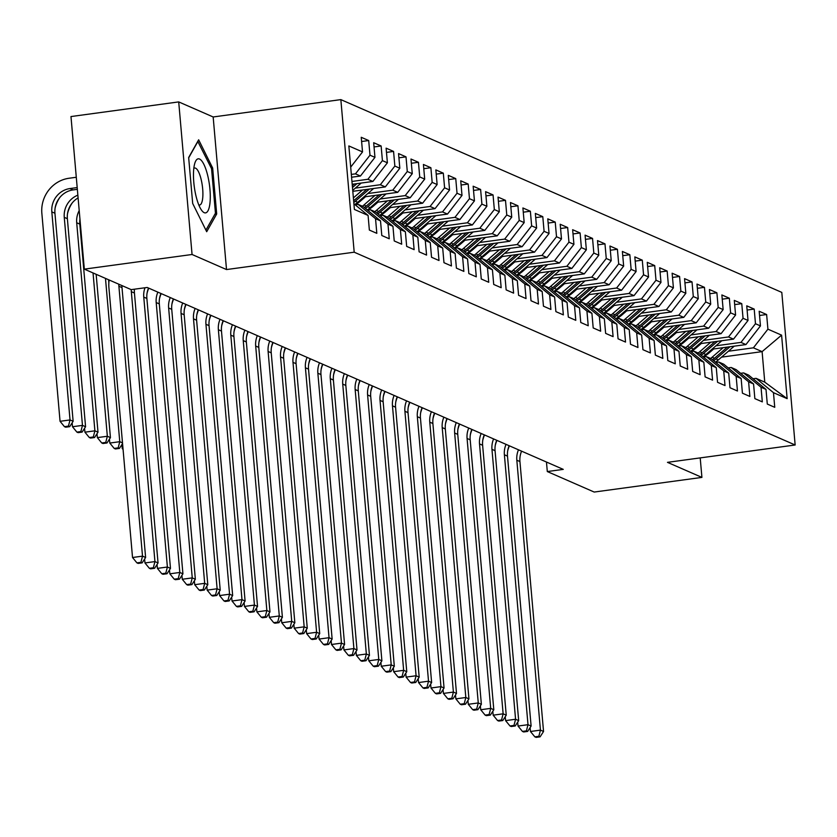 <?xml version="1.0" encoding="UTF-8"?>
<svg xmlns="http://www.w3.org/2000/svg" width="837" height="837" viewBox="0 0 837 837"><rect width="100%" height="100%" fill="white"/><g stroke="black" fill="none" stroke-linecap="round" stroke-linejoin="round"><path stroke-width="1.26" d="M178.71 101.905L192.06 254.49L226.513 269.556L213.163 116.971L178.71 101.905L70.978 116.552L84.328 269.137L131.21 289.633L147.176 287.468L563.259 469.379L547.304 471.555L594.186 492.051L701.919 477.404L700.203 457.891M213.163 116.971L340.847 99.613L781.8 292.395L795.15 444.991L354.197 252.199L340.847 99.613M721.557 357.148L762.099 351.634L781.591 335.145L767.916 329.161L766.629 314.524L759.169 311.259L760.456 325.907L755.476 323.731L754.2 309.083L746.74 305.829L748.016 320.466L743.047 318.29L741.76 303.653L734.3 300.389L735.587 315.026L730.607 312.85L729.33 298.213L721.871 294.948L723.147 309.596L718.177 307.42L716.89 292.783L709.431 289.518L710.707 304.155L705.737 301.979L704.461 287.342L696.991 284.078L698.278 298.715L693.298 296.549L692.021 281.902L684.561 278.637L685.838 293.285L680.868 291.109L679.581 276.472L672.121 273.207L673.408 287.844L668.428 285.668L667.152 271.031L659.692 267.767L660.968 282.404L655.999 280.238L654.712 265.591L647.252 262.326L648.539 276.974L643.559 274.798L642.282 260.161L634.823 256.896L636.099 271.533L631.129 269.357L629.842 254.72L622.383 251.456L623.659 266.103L618.689 263.927L617.413 249.28L609.953 246.026L611.23 260.663L606.26 258.487L604.973 243.849L597.513 240.585L598.79 255.222L593.82 253.046L592.544 238.409L585.073 235.145L586.36 249.792L581.38 247.616L580.104 232.968L572.644 229.715L573.92 244.352L568.951 242.175L567.664 227.538L560.204 224.274L561.491 238.911L556.511 236.735L555.234 222.098L547.775 218.834L549.051 233.481L544.081 231.305L542.794 216.657L535.335 213.404L536.622 228.041L531.641 225.864L530.365 211.227L522.905 207.963L524.182 222.6L519.212 220.424L517.925 205.787L510.465 202.523L511.742 217.17L506.772 214.994L505.496 200.346L498.025 197.093L499.312 211.73L494.332 209.553L493.056 194.916L485.596 191.652L486.872 206.289L481.903 204.113L480.616 189.476L473.156 186.212L474.443 200.859L469.463 198.683L468.186 184.046L460.727 180.782L462.003 195.419L457.033 193.242L455.746 178.605L448.287 175.341L449.574 189.978L444.593 187.812L443.317 173.165L435.857 169.901L437.134 184.548L432.164 182.372L430.877 167.735L423.417 164.47L424.694 179.108L419.724 176.931L418.448 162.294L410.977 159.03L412.264 173.667L407.284 171.501L406.008 156.854L398.548 153.589L399.824 168.237L394.855 166.061L393.568 151.424L386.108 148.159L387.395 162.796L382.415 160.62L381.138 145.983L373.679 142.719L374.955 157.356L369.985 155.19L368.698 140.543L361.239 137.289L362.526 151.926L350.693 167.128M781.591 335.145L787.146 398.653L773.472 392.679L756.062 378.345L753.059 378.753M362.526 151.926L348.841 145.941L354.396 209.449L368.081 215.433L369.358 230.07L376.817 233.335L375.541 218.698L380.511 220.874L381.798 235.511L389.257 238.775L387.97 224.138L392.951 226.304L394.227 240.951L401.687 244.205L400.41 229.568L405.38 231.744L406.667 246.381L414.127 249.646L412.85 235.009L417.82 237.185L419.096 251.822L426.567 255.086L425.28 240.439L430.26 242.615L431.536 257.262L438.996 260.516L437.72 245.879L442.689 248.055L443.976 262.692L451.436 265.957L450.149 251.32L455.129 253.496L456.406 268.133L463.865 271.397L462.589 256.75L467.559 258.926L468.846 273.573L476.305 276.827L475.018 262.19L479.999 264.366L481.275 279.003L488.735 282.268L487.458 267.631L492.428 269.807L493.715 284.444L501.175 287.708L499.888 273.061L504.868 275.237L506.144 289.884L513.604 293.138L512.328 278.501L517.297 280.677L518.584 295.315L526.044 298.579L524.768 283.942L529.737 286.118L531.014 300.755L538.484 304.019L537.197 289.372L542.177 291.548L543.454 306.185L550.913 309.449L549.637 294.812L554.607 296.989L555.894 311.626L563.353 314.89L562.066 300.253L567.047 302.419L568.323 317.066L575.783 320.33L574.506 305.683L579.476 307.859L580.763 322.496L588.223 325.76L586.936 311.123L591.916 313.3L593.192 327.937L600.652 331.201L599.376 316.564L604.345 318.73L605.632 333.377L613.092 336.641L611.816 321.994L616.785 324.17L618.062 338.807L625.532 342.071L624.245 327.434L629.225 329.611L630.502 344.248L637.961 347.512L636.685 332.875L641.655 335.041L642.942 349.688L650.401 352.942L649.114 338.305L654.095 340.481L655.371 355.118L662.831 358.382L661.554 343.745L666.524 345.922L667.811 360.559L675.271 363.823L673.984 349.175L678.964 351.352L680.24 365.999L687.7 369.253L686.424 354.616L691.393 356.792L692.68 371.429L700.14 374.694L698.864 360.056L703.833 362.233L705.11 376.87L712.58 380.134L711.293 365.487L716.273 367.663L717.55 382.31L725.009 385.564L723.733 370.927L728.703 373.103L729.99 387.74L737.449 391.005L736.162 376.368L741.143 378.544L742.419 393.181L749.879 396.445L748.602 381.798L753.572 383.974L754.859 398.621L762.319 401.875L761.032 387.238L766.012 389.414L767.288 404.051L774.748 407.316L773.472 392.679M351.331 174.41L355.463 173.855L360.444 176.032L351.582 177.235M369.985 155.19L355.463 173.855M374.955 157.356L360.444 176.032M368.081 215.433L353.905 203.768M351.948 181.462L367.903 179.285L372.873 181.462L352.199 184.276M382.415 160.62L367.903 179.285M387.395 162.796L372.873 181.462M375.541 218.698L358.131 204.374L355.129 204.783M358.131 204.374L363.112 206.54L380.511 220.874M355.338 188.126L380.333 184.726L385.313 186.902L352.816 191.317M394.855 166.061L380.333 184.726M399.824 168.237L385.313 186.902M387.97 224.138L370.571 209.805L367.569 210.213M370.571 209.805L375.541 211.981L392.951 226.304M367.767 193.556L392.773 190.166L397.742 192.332L363.865 196.946M407.284 171.501L392.773 190.166M412.264 173.667L397.742 192.332M400.41 229.568L383.011 215.245L380.008 215.653M383.011 215.245L387.981 217.421L405.38 231.744M357.995 202.02L359.575 201.801M380.207 198.997L405.213 195.596L410.182 197.773L376.294 202.376M419.724 176.931L405.213 195.596M424.694 179.108L410.182 197.773M412.85 235.009L395.441 220.675L392.438 221.094M395.441 220.675L400.421 222.851L417.82 237.185M370.435 207.45L372.015 207.241M392.637 204.437L417.642 201.037L422.612 203.213L388.734 207.817M432.164 182.372L417.642 201.037M437.134 184.548L422.612 203.213M425.28 240.439L407.881 226.116L404.878 226.524M407.881 226.116L412.85 228.292L430.26 242.615M382.865 212.891L384.445 212.671M405.077 209.867L430.082 206.477L435.052 208.643L401.164 213.257M444.593 187.812L430.082 206.477M449.574 189.978L435.052 208.643M437.72 245.879L420.31 231.556L417.307 231.964M420.31 231.556L425.29 233.732L442.689 248.055M395.305 218.331L396.884 218.112M417.506 215.308L442.511 211.907L447.492 214.084L413.604 218.687M457.033 193.242L442.511 211.907M462.003 195.419L447.492 214.084M450.149 251.32L432.75 236.986L429.747 237.394M432.75 236.986L437.72 239.162L455.129 253.496M407.745 223.761L409.324 223.552M429.946 220.748L454.951 217.348L459.921 219.524L426.033 224.128M469.463 198.683L454.951 217.348M474.443 200.859L459.921 219.524M462.589 256.75L445.179 242.427L442.177 242.835M445.179 242.427L450.16 244.603L467.559 258.926M420.174 229.202L421.754 228.982M442.386 226.178L467.381 222.788L472.361 224.954L438.473 229.568M481.903 204.113L467.381 222.788M486.872 206.289L472.361 224.954M475.018 262.19L457.619 247.867L454.617 248.275M457.619 247.867L462.589 250.043L479.999 264.366M432.614 234.642L434.194 234.423M454.815 231.619L479.821 228.219L484.79 230.395L450.913 234.998M494.332 209.553L479.821 228.219M499.312 211.73L484.79 230.395M487.458 267.631L470.059 253.297L467.056 253.705M470.059 253.297L475.029 255.473L492.428 269.807M445.043 240.073L446.623 239.863M467.255 237.059L492.25 233.659L497.23 235.835L463.342 240.439M506.772 214.994L492.25 233.659M511.742 217.17L497.23 235.835M499.888 273.061L482.489 258.738L479.486 259.146M482.489 258.738L487.469 260.914L504.868 275.237M457.483 245.513L459.063 245.293M479.685 242.489L504.69 239.089L509.66 241.265L475.782 245.879M519.212 220.424L504.69 239.089M524.182 222.6L509.66 241.265M512.328 278.501L494.929 264.178L491.926 264.586M494.929 264.178L499.898 266.354L517.297 280.677M469.913 250.943L471.493 250.734M492.125 247.93L517.13 244.53L522.1 246.706L488.212 251.309M531.641 225.864L517.13 244.53M536.622 228.041L522.1 246.706M524.768 283.942L507.358 269.608L504.355 270.016M507.358 269.608L512.338 271.784L529.737 286.118M482.353 256.384L483.932 256.174M504.554 253.37L529.559 249.97L534.54 252.146L500.652 256.75M544.081 231.305L529.559 249.97M549.051 233.481L534.54 252.146M537.197 289.372L519.798 275.049L516.795 275.457M519.798 275.049L524.768 277.225L542.177 291.548M494.782 261.824L496.362 261.604M516.994 258.8L541.999 255.4L546.969 257.576L513.081 262.19M556.511 236.735L541.999 255.4M561.491 238.911L546.969 257.576M549.637 294.812L532.227 280.489L529.225 280.897M532.227 280.489L537.208 282.665L554.607 296.989M507.222 267.254L508.802 267.045M529.434 264.241L554.429 260.841L559.409 263.017L525.521 267.62M568.951 242.175L554.429 260.841M573.92 244.352L559.409 263.017M562.066 300.253L544.667 285.919L541.665 286.327M544.667 285.919L549.637 288.095L567.047 302.419M519.662 272.695L521.242 272.485M541.863 269.681L566.869 266.281L571.838 268.457L537.961 273.061M581.38 247.616L566.869 266.281M586.36 249.792L571.838 268.457M574.506 305.683L557.097 291.36L554.094 291.768M557.097 291.36L562.077 293.536L579.476 307.859M532.091 278.135L533.671 277.915M554.303 275.111L579.298 271.711L584.278 273.887L550.39 278.491M593.82 253.046L579.298 271.711M598.79 255.222L584.278 273.887M586.936 311.123L569.537 296.8L566.534 297.208M569.537 296.8L574.506 298.966L591.916 313.3M544.531 283.565L546.111 283.356M566.733 280.552L591.738 277.152L596.708 279.328L562.83 283.931M606.26 258.487L591.738 277.152M611.23 260.663L596.708 279.328M599.376 316.564L581.977 302.23L578.974 302.638M581.977 302.23L586.946 304.406L604.345 318.73M556.961 289.006L558.541 288.786M579.173 285.992L604.178 282.592L609.148 284.768L575.26 289.372M618.689 263.927L604.178 282.592M623.659 266.103L609.148 284.768M611.816 321.994L594.406 307.671L591.403 308.079M594.406 307.671L599.386 309.847L616.785 324.17M569.401 294.446L570.98 294.226M591.602 291.422L616.607 288.022L621.588 290.198L587.7 294.802M631.129 269.357L616.607 288.022M636.099 271.533L621.588 290.198M624.245 327.434L606.846 313.111L603.843 313.519M606.846 313.111L611.816 315.277L629.225 329.611M581.83 299.876L583.41 299.667M604.042 296.863L629.047 293.463L634.017 295.639L600.129 300.242M643.559 274.798L629.047 293.463M648.539 276.974L634.017 295.639M636.685 332.875L619.275 318.541L616.273 318.949M619.275 318.541L624.256 320.717L641.655 335.041M594.27 305.317L595.85 305.097M616.471 302.293L641.477 298.903L646.457 301.069L612.569 305.683M655.999 280.238L641.477 298.903M660.968 282.404L646.457 301.069M649.114 338.305L631.715 323.982L628.713 324.39M631.715 323.982L636.685 326.158L654.095 340.481M606.71 310.757L608.29 310.537M628.911 307.734L653.917 304.333L658.886 306.509L624.998 311.113M668.428 285.668L653.917 304.333M673.408 287.844L658.886 306.509M661.554 343.745L644.145 329.412L641.142 329.83M644.145 329.412L649.125 331.588L666.524 345.922M619.139 316.187L620.719 315.978M641.351 313.174L666.346 309.774L671.326 311.95L637.438 316.553M680.868 291.109L666.346 309.774M685.838 293.285L671.326 311.95M673.984 349.175L656.585 334.852L653.582 335.26M656.585 334.852L661.554 337.029L678.964 351.352M631.579 321.628L633.159 321.408M653.781 318.604L678.786 315.214L683.756 317.38L649.878 321.994M693.298 296.549L678.786 315.214M698.278 298.715L683.756 317.38M686.424 354.616L669.025 340.293L666.022 340.701M669.025 340.293L673.994 342.469L691.393 356.792M644.009 327.068L645.589 326.848M666.221 324.045L691.216 320.644L696.196 322.82L662.308 327.424M705.737 301.979L691.216 320.644M710.707 304.155L696.196 322.82M698.864 360.056L681.454 345.723L678.451 346.131M681.454 345.723L686.434 347.899L703.833 362.233M656.449 332.498L658.028 332.289M678.65 329.485L703.655 326.085L708.625 328.261L674.748 332.864M718.177 307.42L703.655 326.085M723.147 309.596L708.625 328.261M711.293 365.487L693.894 351.163L690.891 351.571M693.894 351.163L698.864 353.34L716.273 367.663M668.878 337.939L670.458 337.719M691.09 334.915L716.095 331.525L721.065 333.691L687.177 338.305M730.607 312.85L716.095 331.525M735.587 315.026L721.065 333.691M723.733 370.927L706.323 356.604L703.321 357.012M706.323 356.604L711.304 358.78L728.703 373.103M681.318 343.379L682.898 343.16M703.519 340.356L728.525 336.955L733.505 339.131L699.617 343.735M743.047 318.29L728.525 336.955M748.016 320.466L733.505 339.131M736.162 376.368L718.763 362.034L715.761 362.442M718.763 362.034L723.733 364.21L741.143 378.544M693.747 348.809L695.338 348.6M715.959 345.796L740.965 342.396L745.934 344.572L712.046 349.175M755.476 323.731L740.965 342.396M760.456 325.907L745.934 344.572M748.602 381.798L731.193 367.474L728.19 367.882M731.193 367.474L736.173 369.651L753.572 383.974M706.187 354.25L707.767 354.03M728.399 351.226L753.394 347.826L762.099 351.634L764.767 382.153L756.062 378.345M767.916 329.161L753.394 347.826M761.032 387.238L743.633 372.915L740.63 373.323M743.633 372.915L748.602 375.091L766.012 389.414M192.06 254.49L84.328 269.137M795.15 444.991L667.466 462.348L701.919 477.404M226.513 269.556L354.197 252.199M546.467 462.045L547.304 471.555M787.146 398.653L764.767 382.153M216.689 213.979L212.661 168.028L198.651 139.8L188.66 157.534L192.688 203.485L206.697 231.713L216.689 213.979L214.879 214.23M766.629 314.524L759.546 315.486M754.2 309.083L747.106 310.056M741.76 303.653L734.666 304.616M729.33 298.213L722.237 299.175M716.89 292.783L709.797 293.745M704.461 287.342L697.367 288.305M692.021 281.902L684.928 282.864M679.581 276.472L672.498 277.434M667.152 271.031L660.058 271.994M654.712 265.591L647.629 266.553M642.282 260.161L635.189 261.123M629.842 254.72L622.749 255.683M617.413 249.28L610.319 250.242M604.973 243.849L597.88 244.812M592.544 238.409L585.45 239.372M580.104 232.968L573.01 233.941M567.664 227.538L560.581 228.501M555.234 222.098L548.141 223.06M542.794 216.657L535.701 217.63M530.365 211.227L523.271 212.19M517.925 205.787L510.832 206.749M505.496 200.346L498.402 201.319M493.056 194.916L485.962 195.879M480.616 189.476L473.533 190.438M468.186 184.046L461.093 185.008M455.746 178.605L448.663 179.568M443.317 173.165L436.223 174.127M430.877 167.735L423.784 168.697M418.448 162.294L411.354 163.257M406.008 156.854L398.914 157.816M393.568 151.424L386.485 152.386M381.138 145.983L374.045 146.946M368.698 140.543L361.615 141.505M211.322 168.206L212.661 168.028M521.587 451.164A20.977 19.847 -66.4 0 0 519.934 461.574L543.548 731.486L540.44 730.126L538.85 736.298L534.853 736.842L536.098 737.387L540.095 736.842L538.85 736.298M518.48 449.804A20.977 19.847 -66.4 0 0 516.827 460.214L540.44 730.126L530.459 731.486L530.124 727.583M507.661 451.007A31.461 29.766 113.6 0 1 509.388 445.828M530.459 731.486L534.853 736.842M540.095 736.842L543.548 731.486M713.699 348.956L708.866 353.13A26.638 25.204 113.6 0 1 703.195 356.907M723.158 347.669L712.099 357.232A32.088 30.362 113.6 0 1 710.582 358.466M734.216 346.162A11.122 10.515 113.6 0 1 733.651 346.675L718.324 359.952A32.088 30.362 113.6 0 1 715.436 362.18M727.374 347.093L714.463 358.257A32.088 30.362 113.6 0 1 712.549 359.805M713.668 360.726A32.088 30.362 -66.4 0 0 715.959 358.916L730.042 346.727M509.158 445.723A20.977 19.847 -66.4 0 0 507.494 456.134L531.108 726.045L528.001 724.696L526.41 730.868L522.424 731.412L523.669 731.957L527.655 731.412L526.41 730.868M506.04 444.363A20.977 19.847 -66.4 0 0 504.387 454.773L528.001 724.696L518.03 726.045L517.684 722.153M495.222 445.577A31.461 29.766 113.6 0 1 496.948 440.388M518.03 726.045L522.424 731.412M527.655 731.412L531.108 726.045M496.718 440.293A20.977 19.847 -66.4 0 0 495.065 450.693L518.678 720.615L515.571 719.255L513.981 725.428L509.984 725.972L511.229 726.516L515.215 725.972L513.981 725.428M493.61 438.933A20.977 19.847 -66.4 0 0 491.957 449.333L515.571 719.255L505.59 720.615L505.255 716.713M482.792 440.136A31.461 29.766 113.6 0 1 484.518 434.958M505.59 720.615L509.984 725.972M515.215 725.972L518.678 720.615M701.26 343.515L696.426 347.7A26.638 25.204 113.6 0 1 690.755 351.467M710.718 342.228L699.669 351.791A32.088 30.362 113.6 0 1 698.152 353.026M721.776 340.722A11.122 10.515 113.6 0 1 721.222 341.234L705.884 354.511A32.088 30.362 113.6 0 1 702.996 356.74M714.934 341.653L702.034 352.827A32.088 30.362 113.6 0 1 700.109 354.365M701.228 355.286A32.088 30.362 -66.4 0 0 703.519 353.476L717.602 341.297M688.83 338.075L683.996 342.26A26.638 25.204 113.6 0 1 678.326 346.026M698.288 336.788L687.229 346.351A32.088 30.362 113.6 0 1 685.712 347.585M709.337 335.292A11.122 10.515 113.6 0 1 708.782 335.804L693.444 349.071A32.088 30.362 113.6 0 1 690.556 351.299M702.505 336.223L689.594 347.386A32.088 30.362 113.6 0 1 687.679 348.924M688.799 349.856A32.088 30.362 -66.4 0 0 691.09 348.046L705.162 335.857M196.046 196.203A27.265 7.638 82.3 0 0 201.215 209.7A27.265 7.638 82.3 0 0 209.553 205.912A27.265 7.638 82.3 0 0 207.702 175.519A27.265 7.638 82.3 0 0 194.875 163.079A27.265 7.638 82.3 0 0 196.046 196.203M198.767 204.866A18.665 5.231 82.3 0 0 199.666 205.002A18.665 5.231 82.3 0 0 201.142 179.432A18.665 5.231 82.3 0 0 194.644 168.007A18.665 5.231 82.3 0 0 193.807 168.383M197.773 141.369L211.552 168.687L215.454 213.215L205.912 230.133M188.691 157.827L197.982 141.338M484.278 434.853A20.977 19.847 -66.4 0 0 482.625 445.263L506.239 715.175L503.131 713.815L501.541 719.998L497.555 720.531L498.8 721.076L502.786 720.542L501.541 719.998M481.17 433.493A20.977 19.847 -66.4 0 0 479.517 443.903L503.131 713.815L493.16 715.175L492.815 711.272M470.352 434.696A31.461 29.766 113.6 0 1 472.078 429.517M493.16 715.175L497.555 720.531M502.786 720.542L506.239 715.175M471.848 429.412A20.977 19.847 -66.4 0 0 470.195 439.823L493.809 709.745L490.702 708.384L489.101 714.557L485.115 715.101L486.36 715.645L490.346 715.101L489.101 714.557M468.741 428.052A20.977 19.847 -66.4 0 0 467.077 438.462L490.702 708.384L480.72 709.734L480.386 705.842M457.923 429.266A31.461 29.766 113.6 0 1 459.649 424.077M480.72 709.734L485.115 715.101M490.346 715.101L493.809 709.745M676.39 332.645L671.556 336.819A26.638 25.204 113.6 0 1 665.886 340.596M685.848 331.358L674.8 340.921A32.088 30.362 113.6 0 1 673.283 342.155M696.907 329.851A11.122 10.515 113.6 0 1 696.353 330.364L681.015 343.641A32.088 30.362 113.6 0 1 678.127 345.869M690.065 330.782L677.154 341.956A32.088 30.362 113.6 0 1 675.239 343.494M676.359 344.415A32.088 30.362 -66.4 0 0 678.65 342.605L692.733 330.416M663.961 327.204L659.127 331.389A26.638 25.204 113.6 0 1 653.456 335.156M673.408 325.917L662.36 335.48A32.088 30.362 113.6 0 1 660.843 336.715M684.467 324.411A11.122 10.515 113.6 0 1 683.913 324.934L668.575 338.2A32.088 30.362 113.6 0 1 665.687 340.429M677.635 325.342L664.724 336.516A32.088 30.362 113.6 0 1 662.799 338.054M663.929 338.975A32.088 30.362 -66.4 0 0 666.221 337.165L680.293 324.986M459.408 423.982A20.977 19.847 -66.4 0 0 457.755 434.382L481.369 704.304L478.262 702.944L476.671 709.117L472.685 709.661L473.92 710.205L477.917 709.661L476.671 709.117M456.301 422.622A20.977 19.847 -66.4 0 0 454.648 433.022L478.262 702.944L468.291 704.304L467.946 700.402M445.483 423.825A31.461 29.766 113.6 0 1 447.209 418.646M468.291 704.304L472.685 709.661M477.917 709.661L481.369 704.304M651.521 321.764L646.687 325.949A26.638 25.204 113.6 0 1 641.016 329.715M660.979 320.477L649.93 330.04A32.088 30.362 113.6 0 1 648.413 331.285M672.038 318.981A11.122 10.515 113.6 0 1 671.483 319.493L656.145 332.76A32.088 30.362 113.6 0 1 653.258 334.988M665.195 319.912L652.285 331.075A32.088 30.362 113.6 0 1 650.37 332.613M651.489 333.544A32.088 30.362 -66.4 0 0 653.781 331.734L667.863 319.546M446.979 418.542A20.977 19.847 -66.4 0 0 445.315 428.952L468.94 698.864L465.822 697.503L464.232 703.687L460.245 704.22L461.49 704.764L465.477 704.231L464.232 703.687M443.872 417.182A20.977 19.847 -66.4 0 0 442.208 427.592L465.822 697.503L455.851 698.864L455.506 694.961M433.053 418.385A31.461 29.766 113.6 0 1 434.78 413.206M455.851 698.864L460.245 704.22M465.477 704.231L468.94 698.864M639.081 316.334L634.247 320.508A26.638 25.204 113.6 0 1 628.577 324.285M648.539 315.047L637.491 324.61A32.088 30.362 113.6 0 1 635.974 325.844M659.598 313.54A11.122 10.515 113.6 0 1 659.043 314.053L643.705 327.33A32.088 30.362 113.6 0 1 640.818 329.558M652.766 314.471L639.855 325.645A32.088 30.362 113.6 0 1 637.93 327.183M639.049 328.104A32.088 30.362 -66.4 0 0 641.341 326.294L655.423 314.105M434.539 413.101A20.977 19.847 -66.4 0 0 432.886 423.512L456.5 693.434L453.392 692.073L451.802 698.246L447.805 698.79L449.05 699.334L453.047 698.79L451.802 698.246M431.432 411.741A20.977 19.847 -66.4 0 0 429.779 422.151L453.392 692.073L443.411 693.423L443.076 689.531M420.613 412.955A31.461 29.766 113.6 0 1 422.34 407.765M443.411 693.423L447.805 698.79M453.047 698.79L456.5 693.434M422.11 407.671A20.977 19.847 -66.4 0 0 420.446 418.071L444.06 687.993L440.953 686.633L439.362 692.806L435.376 693.35L436.621 693.894L440.607 693.35L439.362 692.806M419.002 406.311A20.977 19.847 -66.4 0 0 417.339 416.721L440.953 686.633L430.982 687.993L430.636 684.091M408.184 407.514A31.461 29.766 113.6 0 1 409.9 402.335M430.982 687.993L435.376 693.35M440.607 693.35L444.06 687.993M409.67 402.231A20.977 19.847 -66.4 0 0 408.017 412.641L431.63 682.553L428.523 681.192L426.933 687.376L422.936 687.909L424.181 688.453L428.178 687.92L426.933 687.376M406.562 400.871A20.977 19.847 -66.4 0 0 404.909 411.281L428.523 681.192L418.542 682.553L418.207 678.65M395.744 402.074A31.461 29.766 113.6 0 1 397.47 396.895M418.542 682.553L422.936 687.909M428.178 687.92L431.63 682.553M397.24 396.79A20.977 19.847 -66.4 0 0 395.577 407.2L419.191 677.123L416.083 675.762L414.493 681.935L410.507 682.479L411.752 683.023L415.738 682.479L414.493 681.935M394.122 395.43A20.977 19.847 -66.4 0 0 392.469 405.84L416.083 675.762L406.112 677.112L405.767 673.22M383.304 396.644A31.461 29.766 113.6 0 1 385.03 391.465M406.112 677.112L410.507 682.479M415.738 682.479L419.191 677.123M384.8 391.36A20.977 19.847 -66.4 0 0 383.147 401.76L406.761 671.682L403.654 670.322L402.063 676.495L398.067 677.039L399.312 677.583L403.298 677.039L402.063 676.495M381.693 390A20.977 19.847 -66.4 0 0 380.04 400.41L403.654 670.322L393.672 671.682L393.338 667.78M370.875 391.203A31.461 29.766 113.6 0 1 372.601 386.024M393.672 671.682L398.067 677.039M403.298 677.039L406.761 671.682M372.36 385.92A20.977 19.847 -66.4 0 0 370.707 396.33L394.321 666.242L391.214 664.881L389.623 671.065L385.637 671.609L386.872 672.142L390.869 671.609L389.623 671.065M369.253 384.56A20.977 19.847 -66.4 0 0 367.6 394.97L391.214 664.881L381.243 666.242L380.898 662.339M358.435 385.763A31.461 29.766 113.6 0 1 360.161 380.584M381.243 666.242L385.637 671.609M390.869 671.609L394.321 666.242M359.931 380.479A20.977 19.847 -66.4 0 0 358.278 390.889L381.892 660.811L378.774 659.451L377.184 665.624L373.197 666.168L374.442 666.712L378.429 666.168L377.184 665.624M356.824 379.13A20.977 19.847 -66.4 0 0 355.16 389.529L378.774 659.451L368.803 660.801L368.458 656.909M346.005 380.333A31.461 29.766 113.6 0 1 347.732 375.154M368.803 660.801L373.197 666.168M378.429 666.168L381.892 660.811M347.491 375.049A20.977 19.847 -66.4 0 0 345.838 385.459L369.452 655.371L366.344 654.011L364.754 660.184L360.757 660.728L362.002 661.272L365.999 660.728L364.754 660.184M344.384 373.689A20.977 19.847 -66.4 0 0 342.731 384.099L366.344 654.011L356.363 655.371L356.028 651.468M333.565 374.892A31.461 29.766 113.6 0 1 335.292 369.713M356.363 655.371L360.757 660.728M365.999 660.728L369.452 655.371M335.062 369.609A20.977 19.847 -66.4 0 0 333.398 380.019L357.012 649.93L353.905 648.57L352.314 654.754L348.328 655.298L349.573 655.842L353.559 655.298L352.314 654.754M331.954 368.249A20.977 19.847 -66.4 0 0 330.291 378.659L353.905 648.57L343.934 649.93L343.588 646.028M321.136 369.452A31.461 29.766 113.6 0 1 322.852 364.273M343.934 649.93L348.328 655.298M353.559 655.298L357.012 649.93M626.651 310.893L621.818 315.078A26.638 25.204 113.6 0 1 616.147 318.845M636.11 309.606L625.051 319.169A32.088 30.362 113.6 0 1 623.534 320.404M647.168 308.1A11.122 10.515 113.6 0 1 646.603 308.623L631.276 321.889A32.088 30.362 113.6 0 1 628.388 324.118M640.326 309.031L627.415 320.205A32.088 30.362 113.6 0 1 625.501 321.743M626.62 322.663A32.088 30.362 -66.4 0 0 628.911 320.853L642.994 308.675M614.212 305.453L609.378 309.638A26.638 25.204 113.6 0 1 603.707 313.404M623.67 304.166L612.621 313.739A32.088 30.362 113.6 0 1 611.104 314.974M634.728 302.67A11.122 10.515 113.6 0 1 634.174 303.182L618.836 316.449A32.088 30.362 113.6 0 1 615.948 318.677M627.886 303.601L614.986 314.764A32.088 30.362 113.6 0 1 613.061 316.302M614.18 317.233A32.088 30.362 -66.4 0 0 616.471 315.423L630.554 303.235M601.782 300.023L596.948 304.197A26.638 25.204 113.6 0 1 591.278 307.974M611.24 298.736L600.181 308.298A32.088 30.362 113.6 0 1 598.664 309.533M622.289 297.229A11.122 10.515 113.6 0 1 621.734 297.742L606.406 311.019A32.088 30.362 113.6 0 1 603.508 313.247M615.457 298.16L602.546 309.334A32.088 30.362 113.6 0 1 600.631 310.872M601.751 311.793A32.088 30.362 -66.4 0 0 604.042 309.983L618.124 297.794M589.342 294.582L584.508 298.767A26.638 25.204 113.6 0 1 578.838 302.534M598.8 293.295L587.752 302.858A32.088 30.362 113.6 0 1 586.235 304.093M609.859 291.799A11.122 10.515 113.6 0 1 609.305 292.312L593.967 305.578A32.088 30.362 113.6 0 1 591.079 307.807M603.017 292.72L590.116 303.894A32.088 30.362 113.6 0 1 588.191 305.432M589.311 306.352A32.088 30.362 -66.4 0 0 591.602 304.542L605.685 292.364M576.913 289.142L572.079 293.327A26.638 25.204 113.6 0 1 566.408 297.093M586.36 287.865L575.312 297.428A32.088 30.362 113.6 0 1 573.795 298.663M597.419 286.359A11.122 10.515 113.6 0 1 596.865 286.871L581.527 300.138A32.088 30.362 113.6 0 1 578.639 302.377M590.587 287.29L577.676 298.453A32.088 30.362 113.6 0 1 575.751 299.991M576.881 300.922A32.088 30.362 -66.4 0 0 579.173 299.112L593.245 286.924M564.473 283.712L559.639 287.886A26.638 25.204 113.6 0 1 553.968 291.663M573.931 282.425L562.882 291.987A32.088 30.362 113.6 0 1 561.365 293.222M584.99 280.918A11.122 10.515 113.6 0 1 584.435 281.431L569.097 294.708A32.088 30.362 113.6 0 1 566.21 296.936M578.147 281.849L565.237 293.023A32.088 30.362 113.6 0 1 563.322 294.561M564.441 295.482A32.088 30.362 -66.4 0 0 566.733 293.672L580.815 281.483M552.033 278.271L547.21 282.456A26.638 25.204 113.6 0 1 541.529 286.223M561.491 276.984L550.443 286.547A32.088 30.362 113.6 0 1 548.926 287.782M572.55 275.488A11.122 10.515 113.6 0 1 571.995 276.001L556.657 289.267A32.088 30.362 113.6 0 1 553.77 291.496M565.718 276.409L552.807 287.583A32.088 30.362 113.6 0 1 550.882 289.121M552.012 290.041A32.088 30.362 -66.4 0 0 554.293 288.231L568.375 276.053M539.603 272.831L534.77 277.016A26.638 25.204 113.6 0 1 529.099 280.782M549.062 271.554L538.003 281.117A32.088 30.362 113.6 0 1 536.496 282.351M560.12 270.048A11.122 10.515 113.6 0 1 559.566 270.56L544.228 283.827A32.088 30.362 113.6 0 1 541.34 286.066M553.278 270.979L540.367 282.142A32.088 30.362 113.6 0 1 538.453 283.68M539.572 284.611A32.088 30.362 -66.4 0 0 541.863 282.801L555.946 270.613M527.164 267.401L522.33 271.586A26.638 25.204 113.6 0 1 516.659 275.352M536.622 266.114L525.573 275.676A32.088 30.362 113.6 0 1 524.056 276.911M547.68 264.607A11.122 10.515 113.6 0 1 547.126 265.12L531.788 278.397A32.088 30.362 113.6 0 1 528.9 280.625M540.838 265.538L527.938 276.712A32.088 30.362 113.6 0 1 526.013 278.25M527.132 279.171A32.088 30.362 -66.4 0 0 529.423 277.361L543.506 265.172M322.622 364.179A20.977 19.847 -66.4 0 0 320.969 374.578L344.582 644.5L341.475 643.14L339.885 649.313L335.888 649.857L337.133 650.401L341.13 649.857L339.885 649.313M319.514 362.819A20.977 19.847 -66.4 0 0 317.861 373.218L341.475 643.14L331.494 644.49L331.159 640.598M308.696 364.022A31.461 29.766 113.6 0 1 310.422 358.843M331.494 644.49L335.888 649.857M341.13 649.857L344.582 644.5M514.734 261.96L509.9 266.145A26.638 25.204 113.6 0 1 504.23 269.912M524.192 260.673L513.133 270.236A32.088 30.362 113.6 0 1 511.616 271.47M535.251 259.177A11.122 10.515 113.6 0 1 534.686 259.69L519.358 272.956A32.088 30.362 113.6 0 1 516.471 275.185M528.409 260.098L515.498 271.272A32.088 30.362 113.6 0 1 513.583 272.81M514.703 273.73A32.088 30.362 -66.4 0 0 516.994 271.92L531.077 259.742M310.192 358.738A20.977 19.847 -66.4 0 0 308.529 369.148L332.143 639.06L329.035 637.7L327.445 643.873L323.459 644.417L324.704 644.961L328.69 644.417L327.445 643.873M307.074 357.378A20.977 19.847 -66.4 0 0 305.421 367.788L329.035 637.7L319.064 639.06L318.719 635.157M296.256 358.581A31.461 29.766 113.6 0 1 297.982 353.402M319.064 639.06L323.459 644.417M328.69 644.417L332.143 639.06M502.294 256.52L497.46 260.705A26.638 25.204 113.6 0 1 491.79 264.471M511.752 255.243L500.704 264.806A32.088 30.362 113.6 0 1 499.187 266.04M522.811 253.737A11.122 10.515 113.6 0 1 522.257 254.249L506.919 267.526A32.088 30.362 113.6 0 1 504.031 269.755M515.969 254.668L503.068 265.831A32.088 30.362 113.6 0 1 501.143 267.38M502.263 268.3A32.088 30.362 -66.4 0 0 504.554 266.49L518.637 254.302M297.752 353.298A20.977 19.847 -66.4 0 0 296.099 363.708L319.713 633.619L316.606 632.27L315.015 638.443L311.019 638.987L312.264 639.531L316.25 638.987L315.015 638.443M294.645 351.938A20.977 19.847 -66.4 0 0 292.992 362.348L316.606 632.27L306.624 633.619L306.29 629.717M283.827 353.151A31.461 29.766 113.6 0 1 285.553 347.962M306.624 633.619L311.019 638.987M316.25 638.987L319.713 633.619M489.865 251.09L485.031 255.275A26.638 25.204 113.6 0 1 479.36 259.041M499.312 249.803L488.264 259.365A32.088 30.362 113.6 0 1 486.747 260.6M510.371 248.296A11.122 10.515 113.6 0 1 509.817 248.809L494.479 262.086A32.088 30.362 113.6 0 1 491.591 264.314M503.539 249.227L490.628 260.401A32.088 30.362 113.6 0 1 488.714 261.939M489.833 262.86A32.088 30.362 -66.4 0 0 492.125 261.05L506.197 248.871M285.312 347.868A20.977 19.847 -66.4 0 0 283.659 358.267L307.273 628.189L304.166 626.829L302.575 633.002L298.589 633.546L299.834 634.09L303.821 633.546L302.575 633.002M282.205 346.508A20.977 19.847 -66.4 0 0 280.552 356.907L304.166 626.829L294.195 628.179L293.85 624.287M271.387 347.711A31.461 29.766 113.6 0 1 273.113 342.532M294.195 628.179L298.589 633.546M303.821 633.546L307.273 628.189M477.425 245.649L472.591 249.834A26.638 25.204 113.6 0 1 466.92 253.601M486.883 244.362L475.834 253.925A32.088 30.362 113.6 0 1 474.317 255.159M497.942 242.866A11.122 10.515 113.6 0 1 497.387 243.379L482.049 256.645A32.088 30.362 113.6 0 1 479.162 258.874M491.099 243.797L478.189 254.961A32.088 30.362 113.6 0 1 476.274 256.499M477.393 257.419A32.088 30.362 -66.4 0 0 479.685 255.609L493.767 243.431M272.883 342.427A20.977 19.847 -66.4 0 0 271.23 352.837L294.844 622.749L291.736 621.389L290.136 627.562L286.149 628.106L287.394 628.65L291.381 628.106L290.136 627.562M269.776 341.067A20.977 19.847 -66.4 0 0 268.112 351.477L291.736 621.389L281.755 622.749L281.41 618.846M258.957 342.27A31.461 29.766 113.6 0 1 260.684 337.091M281.755 622.749L286.149 628.106M291.381 628.106L294.844 622.749M464.995 240.219L460.162 244.394A26.638 25.204 113.6 0 1 454.491 248.17M474.443 238.932L463.395 248.495A32.088 30.362 113.6 0 1 461.878 249.729M485.502 237.426A11.122 10.515 113.6 0 1 484.947 237.938L469.609 251.215A32.088 30.362 113.6 0 1 466.722 253.444M478.67 238.357L465.759 249.52A32.088 30.362 113.6 0 1 463.834 251.069M464.964 251.989A32.088 30.362 -66.4 0 0 467.245 250.179L481.327 237.99M260.443 336.987A20.977 19.847 -66.4 0 0 258.79 347.397L282.404 617.308L279.296 615.959L277.706 622.132L273.72 622.676L274.954 623.22L278.951 622.676L277.706 622.132M257.336 335.627A20.977 19.847 -66.4 0 0 255.683 346.037L279.296 615.959L269.326 617.308L268.98 613.416M246.517 336.84A31.461 29.766 113.6 0 1 248.244 331.651M269.326 617.308L273.72 622.676M278.951 622.676L282.404 617.308M452.555 234.778L447.722 238.963A26.638 25.204 113.6 0 1 442.051 242.73M462.014 233.492L450.955 243.054A32.088 30.362 113.6 0 1 449.448 244.289M473.072 231.985A11.122 10.515 113.6 0 1 472.518 232.498L457.18 245.775A32.088 30.362 113.6 0 1 454.292 248.003M466.23 232.916L453.319 244.09A32.088 30.362 113.6 0 1 451.405 245.628M452.524 246.549A32.088 30.362 -66.4 0 0 454.815 244.739L468.898 232.56M248.014 331.557A20.977 19.847 -66.4 0 0 246.35 341.956L269.974 611.878L266.857 610.518L265.266 616.691L261.28 617.235L262.525 617.779L266.511 617.235L265.266 616.691M244.906 330.197A20.977 19.847 -66.4 0 0 243.243 340.596L266.857 610.518L256.886 611.878L256.54 607.976M234.088 331.4A31.461 29.766 113.6 0 1 235.814 326.221M256.886 611.878L261.28 617.235M266.511 617.235L269.974 611.878M440.116 229.338L435.282 233.523A26.638 25.204 113.6 0 1 429.611 237.29M449.574 228.051L438.525 237.614A32.088 30.362 113.6 0 1 437.008 238.848M460.632 226.555A11.122 10.515 113.6 0 1 460.078 227.068L444.74 240.334A32.088 30.362 113.6 0 1 441.852 242.563M453.8 227.486L440.89 238.65A32.088 30.362 113.6 0 1 438.965 240.188M440.084 241.119A32.088 30.362 -66.4 0 0 442.375 239.309L456.458 227.12M235.574 326.116A20.977 19.847 -66.4 0 0 233.921 336.526L257.534 606.438L254.427 605.078L252.837 611.261L248.84 611.795L250.085 612.339L254.082 611.805L252.837 611.261M232.466 324.756A20.977 19.847 -66.4 0 0 230.813 335.166L254.427 605.078L244.446 606.438L244.111 602.535M221.648 325.959A31.461 29.766 113.6 0 1 223.374 320.78M244.446 606.438L248.84 611.795M254.082 611.805L257.534 606.438M427.686 223.908L422.852 228.082A26.638 25.204 113.6 0 1 417.182 231.859M437.144 222.621L426.085 232.184A32.088 30.362 113.6 0 1 424.568 233.418M448.203 221.114A11.122 10.515 113.6 0 1 447.638 221.627L432.31 234.904A32.088 30.362 113.6 0 1 429.423 237.133M441.361 222.046L428.45 233.22A32.088 30.362 113.6 0 1 426.535 234.758M427.655 235.678A32.088 30.362 -66.4 0 0 429.946 233.868L444.028 221.679M223.144 320.676A20.977 19.847 -66.4 0 0 221.481 331.086L245.095 601.008L241.987 599.648L240.397 605.821L236.411 606.365L237.656 606.909L241.642 606.365L240.397 605.821M220.037 319.315A20.977 19.847 -66.4 0 0 218.373 329.726L241.987 599.648L232.016 600.997L231.671 597.105M209.208 320.529A31.461 29.766 113.6 0 1 210.934 315.34M232.016 600.997L236.411 606.365M241.642 606.365L245.095 601.008M415.246 218.467L410.412 222.652A26.638 25.204 113.6 0 1 404.742 226.419M424.704 217.181L413.656 226.743A32.088 30.362 113.6 0 1 412.139 227.978M435.763 215.674A11.122 10.515 113.6 0 1 435.209 216.197L419.871 229.464A32.088 30.362 113.6 0 1 416.983 231.692M428.921 216.605L416.02 227.779A32.088 30.362 113.6 0 1 414.095 229.317M415.215 230.238A32.088 30.362 -66.4 0 0 417.506 228.428L431.589 216.249M210.704 315.246A20.977 19.847 -66.4 0 0 209.051 325.645L232.665 595.567L229.558 594.207L227.967 600.38L223.971 600.924L225.216 601.468L229.202 600.924L227.967 600.38M207.597 313.885A20.977 19.847 -66.4 0 0 205.944 324.285L229.558 594.207L219.576 595.567L219.242 591.665M196.779 315.089A31.461 29.766 113.6 0 1 198.505 309.91M219.576 595.567L223.971 600.924M229.202 600.924L232.665 595.567M402.817 213.027L397.983 217.212A26.638 25.204 113.6 0 1 392.312 220.978M412.275 211.74L401.216 221.303A32.088 30.362 113.6 0 1 399.699 222.548M423.323 210.244A11.122 10.515 113.6 0 1 422.769 210.757L407.441 224.023A32.088 30.362 113.6 0 1 404.543 226.252M416.491 211.175L403.58 222.339A32.088 30.362 113.6 0 1 401.666 223.877M402.785 224.808A32.088 30.362 -66.4 0 0 405.077 222.998L419.159 210.809M198.275 309.805A20.977 19.847 -66.4 0 0 196.611 320.215L220.225 590.127L217.118 588.767L215.527 594.95L211.541 595.484L212.786 596.028L216.773 595.494L215.527 594.95M195.157 308.445A20.977 19.847 -66.4 0 0 193.504 318.855L217.118 588.767L207.147 590.127L206.802 586.224M184.339 309.648A31.461 29.766 113.6 0 1 186.065 304.469M207.147 590.127L211.541 595.484M216.773 595.494L220.225 590.127M390.377 207.597L385.543 211.771A26.638 25.204 113.6 0 1 379.872 215.548M399.835 206.31L388.786 215.873A32.088 30.362 113.6 0 1 387.269 217.107M410.894 204.803A11.122 10.515 113.6 0 1 410.339 205.316L395.001 218.593A32.088 30.362 113.6 0 1 392.114 220.822M404.051 205.735L391.141 216.909A32.088 30.362 113.6 0 1 389.226 218.447M390.345 219.367A32.088 30.362 -66.4 0 0 392.637 217.557L406.719 205.368M185.835 304.365A20.977 19.847 -66.4 0 0 184.182 314.775L207.796 584.697L204.688 583.337L203.098 589.51L199.101 590.054L200.346 590.598L204.333 590.054L203.098 589.51M182.728 303.004A20.977 19.847 -66.4 0 0 181.064 313.415L204.688 583.337L194.707 584.686L194.372 580.794M171.909 304.218A31.461 29.766 113.6 0 1 173.636 299.029M194.707 584.686L199.101 590.054M204.333 590.054L207.796 584.697M377.947 202.156L373.114 206.341A26.638 25.204 113.6 0 1 367.443 210.108M387.395 200.87L376.347 210.432A32.088 30.362 113.6 0 1 374.83 211.667M398.454 199.363A11.122 10.515 113.6 0 1 397.899 199.886L382.561 213.153A32.088 30.362 113.6 0 1 379.674 215.381M391.622 200.294L378.711 211.468A32.088 30.362 113.6 0 1 376.786 213.006M377.916 213.927A32.088 30.362 -66.4 0 0 380.207 212.117L394.279 199.938M122.987 448.381L122.233 448.486L121.888 444.583M122.233 448.486L123.081 449.532M173.395 298.935A20.977 19.847 -66.4 0 0 171.742 309.334L195.356 579.256L192.248 577.896L190.658 584.069L186.672 584.613L187.906 585.157L191.903 584.613L190.658 584.069M170.288 297.574A20.977 19.847 -66.4 0 0 168.635 307.985L192.248 577.896L182.278 579.256L181.932 575.354M159.469 298.778A31.461 29.766 113.6 0 1 161.196 293.599M182.278 579.256L186.672 584.613M191.903 584.613L195.356 579.256M365.507 196.716L360.674 200.901A26.638 25.204 113.6 0 1 355.003 204.667M374.966 195.429L363.917 205.002A32.088 30.362 113.6 0 1 362.4 206.237M386.024 193.933A11.122 10.515 113.6 0 1 385.47 194.446L370.132 207.712A32.088 30.362 113.6 0 1 367.244 209.941M379.182 194.864L366.271 206.028A32.088 30.362 113.6 0 1 364.357 207.566M365.476 208.497A32.088 30.362 -66.4 0 0 367.767 206.687L381.85 194.498M105.483 278.386L119.764 441.695L122.505 442.888M108.59 279.746L108.852 282.791M115.433 448.956L119.419 448.412L118.174 447.868L114.188 448.412L115.433 448.956M118.174 447.868L119.764 441.695L109.793 443.045L109.448 439.153M109.793 443.045L114.188 448.412M119.419 448.412L122.558 443.537M160.966 293.494A20.977 19.847 -66.4 0 0 159.312 303.904L182.926 573.816L179.809 572.456L178.218 578.639L174.232 579.173L175.477 579.717L179.463 579.183L178.218 578.639M157.858 292.134A20.977 19.847 -66.4 0 0 156.195 302.544L179.809 572.456L169.838 573.816L169.492 569.913M147.04 293.337A31.461 29.766 113.6 0 1 148.766 288.158M169.838 573.816L174.232 579.173M179.463 579.183L182.926 573.816M362.526 189.999L353.392 197.909M373.584 188.492A11.122 10.515 113.6 0 1 373.03 189.005L357.692 202.282A32.088 30.362 113.6 0 1 354.804 204.51M366.752 189.424L353.842 200.598A32.088 30.362 113.6 0 1 353.643 200.765M353.789 202.502A32.088 30.362 -66.4 0 0 355.327 201.246L369.41 189.057M93.043 272.946L107.335 436.255L110.442 437.615L96.15 274.306M102.993 443.516L106.99 442.972L105.744 442.428L101.748 442.972L102.993 443.516M105.744 442.428L107.335 436.255L97.354 437.615L97.019 433.712M97.354 437.615L101.748 442.972M106.99 442.972L110.442 437.615M148.526 288.054A20.977 19.847 -66.4 0 0 146.873 298.464L170.486 568.386L167.379 567.026L165.789 573.199L161.792 573.743L163.037 574.287L167.034 573.743L165.789 573.199M145 287.761A20.977 19.847 -66.4 0 0 143.765 297.104L167.379 567.026L157.398 568.375L157.063 564.483M157.398 568.375L161.792 573.743M167.034 573.743L170.486 568.386M361.155 183.062A11.122 10.515 113.6 0 1 360.601 183.575L352.733 190.376M354.313 183.983L352.325 185.709M352.482 187.519L356.98 183.627M79.954 219.095A20.977 19.847 -66.4 0 0 79.808 224.117L98.002 432.174L94.895 430.814L93.305 436.998L89.318 437.531L90.563 438.075L94.55 437.542L93.305 436.998M79.212 210.558A20.977 19.847 -66.4 0 0 76.701 222.757L94.895 430.814L84.924 432.174L84.579 428.272M67.535 213.561A31.461 29.766 113.6 0 1 72.118 203.088M84.924 432.174L89.318 437.531M94.55 437.542L98.002 432.174M134.443 289.194A20.977 19.847 -66.4 0 0 134.433 293.023L158.047 562.945L154.939 561.585L153.349 567.758L149.363 568.302L150.608 568.846L154.594 568.302L153.349 567.758M131.252 289.633A20.977 19.847 -66.4 0 0 131.325 291.674L154.939 561.585L144.968 562.945L144.623 559.043M144.968 562.945L149.363 568.302M154.594 568.302L158.047 562.945M78.103 197.909A20.977 19.847 -66.4 0 0 67.368 218.687L85.573 426.744L82.465 425.384L80.875 431.557L76.878 432.101L78.123 432.645L82.12 432.101L80.875 431.557M77.862 195.167A20.977 19.847 -66.4 0 0 64.261 217.327L82.465 425.384L72.484 426.734L72.149 422.842M55.096 208.12A31.461 29.766 113.6 0 1 59.678 197.647M72.484 426.734L76.878 432.101M82.12 432.101L85.573 426.744M121.92 285.574A20.977 19.847 -66.4 0 0 122.003 287.593L145.617 557.505L142.51 556.145L140.919 562.328L136.923 562.872L138.168 563.406L142.164 562.872L140.919 562.328M118.812 284.214A20.977 19.847 -66.4 0 0 118.896 286.233L142.51 556.145L132.528 557.505L108.915 287.593A31.461 29.766 113.6 0 1 109.155 279.987M132.528 557.505L136.923 562.872M142.164 562.872L145.617 557.505M77.192 187.572L69.973 188.555A20.977 19.847 -66.4 0 0 51.821 211.887L70.026 419.944L60.055 421.304L41.85 213.247A31.461 29.766 113.6 0 1 69.073 178.25L76.293 177.266M77.349 189.329L73.081 189.915A20.977 19.847 -66.4 0 0 54.939 213.247L73.133 421.304L70.026 419.944L68.435 426.117L64.449 426.661L65.694 427.205L69.68 426.661L68.435 426.117M60.055 421.304L64.449 426.661M69.68 426.661L73.133 421.304M519.934 461.574L516.827 460.214M714.463 358.257L712.099 357.232M718.324 359.952L715.959 358.916M733.651 346.675L732.888 346.34M507.494 456.134L504.387 454.773M495.065 450.693L491.957 449.333M702.034 352.827L699.669 351.791M705.884 354.511L703.519 353.476M721.222 341.234L720.458 340.91M689.594 347.386L687.229 346.351M693.444 349.071L691.09 348.046M708.782 335.804L708.018 335.47M482.625 445.263L479.517 443.903M470.195 439.823L467.077 438.462M677.154 341.956L674.8 340.921M681.015 343.641L678.65 342.605M696.353 330.364L695.589 330.029M664.724 336.516L662.36 335.48M668.575 338.2L666.221 337.165M683.913 324.934L683.149 324.599M457.755 434.382L454.648 433.022M652.285 331.075L649.93 330.04M656.145 332.76L653.781 331.734M671.483 319.493L670.709 319.159M445.315 428.952L442.208 427.592M639.855 325.645L637.491 324.61M643.705 327.33L641.341 326.294M659.043 314.053L658.28 313.718M432.886 423.512L429.779 422.151M420.446 418.071L417.339 416.721M408.017 412.641L404.909 411.281M395.577 407.2L392.469 405.84M383.147 401.76L380.04 400.41M370.707 396.33L367.6 394.97M358.278 390.889L355.16 389.529M345.838 385.459L342.731 384.099M333.398 380.019L330.291 378.659M627.415 320.205L625.051 319.169M631.276 321.889L628.911 320.853M646.603 308.623L645.84 308.288M614.986 314.764L612.621 313.739M618.836 316.449L616.471 315.423M634.174 303.182L633.41 302.848M602.546 309.334L600.181 308.298M606.406 311.019L604.042 309.983M621.734 297.742L620.97 297.407M590.116 303.894L587.752 302.858M593.967 305.578L591.602 304.542M609.305 292.312L608.541 291.977M577.676 298.453L575.312 297.428M581.527 300.138L579.173 299.112M596.865 286.871L596.101 286.536M565.237 293.023L562.882 291.987M569.097 294.708L566.733 293.672M584.435 281.431L583.671 281.096M552.807 287.583L550.443 286.547M556.657 289.267L554.293 288.231M571.995 276.001L571.232 275.666M540.367 282.142L538.003 281.117M544.228 283.827L541.863 282.801M559.566 270.56L558.792 270.225M527.938 276.712L525.573 275.676M531.788 278.397L529.423 277.361M547.126 265.12L546.362 264.785M320.969 374.578L317.861 373.218M515.498 271.272L513.133 270.236M519.358 272.956L516.994 271.92M534.686 259.69L533.922 259.355M308.529 369.148L305.421 367.788M503.068 265.831L500.704 264.806M506.919 267.526L504.554 266.49M522.257 254.249L521.493 253.914M296.099 363.708L292.992 362.348M490.628 260.401L488.264 259.365M494.479 262.086L492.125 261.05M509.817 248.809L509.053 248.474M283.659 358.267L280.552 356.907M478.189 254.961L475.834 253.925M482.049 256.645L479.685 255.609M497.387 243.379L496.623 243.044M271.23 352.837L268.112 351.477M465.759 249.52L463.395 248.495M469.609 251.215L467.245 250.179M484.947 237.938L484.184 237.603M258.79 347.397L255.683 346.037M453.319 244.09L450.955 243.054M457.18 245.775L454.815 244.739M472.518 232.498L471.744 232.173M246.35 341.956L243.243 340.596M440.89 238.65L438.525 237.614M444.74 240.334L442.375 239.309M460.078 227.068L459.314 226.733M233.921 336.526L230.813 335.166M428.45 233.22L426.085 232.184M432.31 234.904L429.946 233.868M447.638 221.627L446.874 221.292M221.481 331.086L218.373 329.726M416.02 227.779L413.656 226.743M419.871 229.464L417.506 228.428M435.209 216.197L434.445 215.862M209.051 325.645L205.944 324.285M403.58 222.339L401.216 221.303M407.441 224.023L405.077 222.998M422.769 210.757L422.005 210.422M196.611 320.215L193.504 318.855M391.141 216.909L388.786 215.873M395.001 218.593L392.637 217.557M410.339 205.316L409.575 204.981M184.182 314.775L181.064 313.415M378.711 211.468L376.347 210.432M382.561 213.153L380.207 212.117M397.899 199.886L397.136 199.551M171.742 309.334L168.635 307.985M366.271 206.028L363.917 205.002M370.132 207.712L367.767 206.687M385.47 194.446L384.706 194.111M159.312 303.904L156.195 302.544M357.692 202.282L355.327 201.246M373.03 189.005L372.266 188.67M146.873 298.464L143.765 297.104M360.601 183.575L359.826 183.24M79.808 224.117L76.701 222.757M134.433 293.023L131.325 291.674M67.368 218.687L64.261 217.327M122.003 287.593L118.896 286.233M73.081 189.915L69.973 188.555M54.939 213.247L51.821 211.887"/></g></svg>
